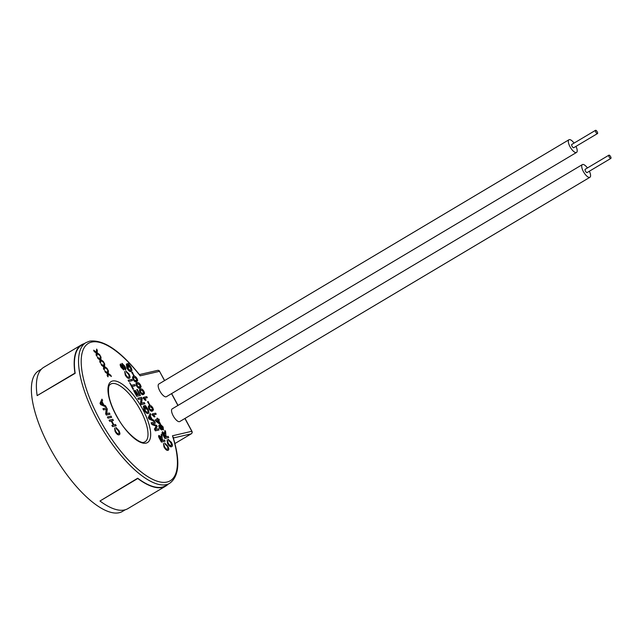 <?xml version="1.0" encoding="UTF-8"?>
<svg xmlns="http://www.w3.org/2000/svg" width="643" height="643" viewBox="0 0 643 643"><rect width="100%" height="100%" fill="white"/><g stroke="black" fill="none" stroke-linecap="round" stroke-linejoin="round"><path stroke-width="0.96" d="M84.257 343.635A82.232 30.269 59.2 0 0 81.565 344.793A82.232 30.269 59.2 0 0 74.942 373.117L75.167 373.31A81.854 30.133 -120.8 0 1 81.757 345.122L85.921 342.647A81.854 30.133 -120.8 0 0 99.512 424.251A81.854 30.133 -120.8 0 0 166.376 484.621A81.854 30.133 -120.8 0 0 169.688 483.295L165.524 485.778A81.854 30.133 -120.8 0 1 162.221 487.097A81.854 30.133 -120.8 0 1 137.69 478.215L137.763 478.505A82.232 30.269 59.2 0 0 162.398 487.426A82.232 30.269 59.2 0 0 165.725 486.1A82.232 30.269 59.2 0 0 168.024 484.292M137.69 478.215L99.962 501.018A82.232 30.269 59.2 0 0 124.605 509.931A82.232 30.269 59.2 0 0 127.925 508.613L165.725 486.1M608.993 155.14A1.889 0.699 59.2 0 0 608.913 155.172A1.889 0.699 59.2 0 0 609.226 157.053A1.889 0.699 59.2 0 0 610.77 158.451A1.889 0.699 59.2 0 0 610.85 158.419A1.889 0.699 59.2 0 0 610.537 156.53A1.889 0.699 59.2 0 0 608.993 155.14M585.251 169.278A1.889 0.699 59.2 0 0 585.178 169.302A1.889 0.699 59.2 0 0 585.492 171.191A1.889 0.699 59.2 0 0 587.035 172.589A1.889 0.699 59.2 0 0 587.115 172.557A1.889 0.699 59.2 0 0 587.18 172.501M595.611 130.288A1.889 0.699 59.2 0 0 595.531 130.32A1.889 0.699 59.2 0 0 595.852 132.209A1.889 0.699 59.2 0 0 597.395 133.607A1.889 0.699 59.2 0 0 597.468 133.575A1.889 0.699 59.2 0 0 597.154 131.686A1.889 0.699 59.2 0 0 595.611 130.288M571.876 144.426A1.889 0.699 59.2 0 0 571.796 144.458A1.889 0.699 59.2 0 0 572.109 146.347A1.889 0.699 59.2 0 0 573.66 147.737A1.889 0.699 59.2 0 0 573.733 147.713A1.889 0.699 59.2 0 0 573.797 147.657M574.054 143.116A7.378 2.717 59.2 0 0 569.288 139.619A7.378 2.717 59.2 0 0 568.991 139.74A7.378 2.717 59.2 0 0 570.212 147.102A7.378 2.717 59.2 0 0 576.249 152.544A7.378 2.717 59.2 0 0 576.546 152.423A7.378 2.717 59.2 0 0 575.991 146.363M568.991 139.74L158.821 384.024A7.378 2.717 59.2 0 0 160.043 391.378A7.378 2.717 59.2 0 0 166.079 396.819A7.378 2.717 59.2 0 0 166.376 396.707L576.546 152.423M587.437 167.96A7.378 2.717 59.2 0 0 582.671 164.471A7.378 2.717 59.2 0 0 582.365 164.592A7.378 2.717 59.2 0 0 583.595 171.946A7.378 2.717 59.2 0 0 589.623 177.396A7.378 2.717 59.2 0 0 589.92 177.275A7.378 2.717 59.2 0 0 589.374 171.215M582.365 164.592L172.203 408.868A7.378 2.717 59.2 0 0 173.425 416.23A7.378 2.717 59.2 0 0 179.453 421.671A7.378 2.717 59.2 0 0 179.751 421.551L589.92 177.275M139.451 374.66L139.619 374.861C120.209 350.644 103.563 339.4 89.69 341.144L85.921 342.647M41.474 369.114L38.749 370.738A81.854 30.133 59.2 0 0 52.34 452.35A81.854 30.133 59.2 0 0 119.212 512.712A81.854 30.133 59.2 0 0 122.516 511.394L125.24 509.77M75.167 373.31L37.149 395.622A82.232 30.269 59.2 0 1 43.772 367.306L81.565 344.793M100.292 355.844L97.093 353.489L96.9 356.198L96.217 354.936L96.418 352.991L94.352 351.464L93.661 350.178L96.41 352.211L96.635 349.061L97.318 350.331L97.149 352.75L99.601 354.558L100.292 355.844L97.077 353.682M96.9 356.198L96.072 355.024L96.273 353.079L94.2 351.552L93.661 350.178M96.177 353.537L96.394 353.007L96.177 353.537M96.273 352.107L96.635 349.061M103.997 362.724L100.798 360.369L100.605 363.086L99.922 361.816L100.123 359.871L98.057 358.344L97.366 357.066L100.115 359.091L100.34 355.941L101.023 357.211L100.855 359.63L103.306 361.446L103.997 362.724L100.782 360.562M100.605 363.086L99.769 361.905L99.978 359.959L97.905 358.432L97.366 357.066M99.882 360.418L100.099 359.887L99.882 360.418M99.978 358.987L100.34 355.941M107.703 369.604L104.504 367.249L104.311 369.966L103.627 368.696L103.828 366.751L101.763 365.224L101.072 363.946L103.82 365.971L104.045 362.821L104.729 364.091L104.56 366.518L107.011 368.326L107.703 369.604L104.487 367.442M104.311 369.966L103.475 368.785L103.676 366.84L101.61 365.32L101.072 363.946M103.684 365.875L104.045 362.821M111.408 376.485L108.209 374.13L108.016 376.846L107.333 375.576L107.534 373.631L105.468 372.112L104.777 370.826L107.526 372.852L107.751 369.701L108.434 370.971L108.265 373.398L110.717 375.207L111.408 376.485L108.193 374.322M108.016 376.846L107.18 375.665L107.381 373.72L105.315 372.201L104.777 370.826M107.389 372.755L107.751 369.701M106.183 407.035L100.718 404.656L100.011 403.338L101.932 399.142L102.599 400.38L102.02 401.578L103.917 405.106L105.516 405.797L106.183 407.035L100.871 404.568L100.163 403.249L101.932 399.142M109.881 414.277L106.344 415.097L105.677 413.859L106.175 409.278L103.539 409.896L102.912 408.723L106.601 407.815L107.26 409.044L106.762 413.626L109.398 413.015L109.881 414.277M111.536 417.355L108 418.175L107.373 417.01L111.062 416.093L111.536 417.355M113.401 420.45L111.729 420.844L113.899 424.878L115.579 424.484L116.053 425.746L112.517 426.566L111.89 425.393L113.489 424.967L111.319 420.932L109.712 421.358L109.085 420.192L112.774 419.284L113.401 420.45L111.753 420.892M113.313 425.007L111.167 421.028M118.32 433.704C119.196 433.607 119.22 432.643 118.368 430.802L116.238 428.688L115.877 427.402L118.875 430.513C120.145 433.077 120.225 434.499 119.1 434.781L118.947 434.869C117.83 435.062 116.552 433.929 115.105 431.469L114.567 427.949L115.692 431.34C116.761 433.101 117.685 433.864 118.465 433.607L118.754 433.503M125.385 369.87L124.557 368.817L124.212 366.365L122.572 364.613M123.118 368.736L122.074 363.359L124.742 366.124C125.859 368.19 126.06 369.444 125.337 369.894L124.356 366.277L122.725 364.525L123.777 369.894L121.109 367.338C120.145 365.578 119.944 364.477 120.498 364.018L121.648 367.105L123.118 368.736L121.84 365.087L121.921 363.456M128.447 377.232C129.331 377.136 129.347 376.171 128.504 374.33L125.851 371.019L129.002 374.041C130.272 376.605 130.352 378.028 129.227 378.309L129.074 378.397C127.957 378.59 126.679 377.457 125.232 374.998L124.694 371.477L125.827 374.869C126.896 376.629 127.82 377.393 128.6 377.136L128.881 377.031M132.305 380.632L128.761 381.46L128.134 380.286L131.823 379.378L132.305 380.632M135.255 385.744L132.128 386.475L133.551 389.128L133.149 389.224L129.661 382.746L131.493 385.31L134.628 384.578L135.255 385.744L132.153 386.523M133.551 389.128L132.997 389.312L129.661 382.746M135.44 390.365L138.197 394.625L139.418 394.336L136.79 389.449L137.2 389.361L140.455 395.413L136.766 396.321L133.623 390.486L134.186 390.301L136.702 394.971L137.787 394.714L135.44 390.365L137.61 394.754M139.242 394.376L136.79 389.449M144.763 403.78L141.227 404.608L140.56 403.37L141.066 398.789L138.43 399.399L137.795 398.234L141.484 397.326L142.151 398.556L141.645 403.137L144.289 402.526L144.763 403.78M147.552 412.284C148.412 412.083 148.348 410.99 147.368 408.996L145.728 406.73L145.053 406.89L146.258 409.117L145.696 409.302L144.016 405.813L145.326 405.508L147.721 408.803C149.088 411.48 149.248 413.023 148.195 413.441L148.043 413.537C146.837 413.69 145.487 412.452 143.992 409.832L143.365 406.119L144.562 409.663L146.676 412.139L147.818 412.179M147.4 412.372C148.26 412.171 148.203 411.078 147.215 409.085L145.575 406.818L145.085 406.939M154.449 421.39L148.991 419.019L148.276 417.701L150.197 413.497L150.864 414.735L150.285 415.933L152.182 419.461L153.781 420.152L154.449 421.39L149.136 418.923L148.429 417.604L150.197 413.497M155.381 423.126L152.391 423.817L156.571 425.336L157.23 426.558L155.421 429.452L158.411 428.752L158.885 430.014L155.349 430.834L154.408 429.074L156.209 426.156L151.997 424.613L151.065 422.869L154.754 421.961L155.381 423.126L152.479 423.858M165.098 441.178L161.562 441.998L159.625 438.405C158.676 436.75 158.499 435.745 159.086 435.407L161.216 437.385L161.305 434.129L162.028 435.464L162.237 439.185L162.888 440.375L164.471 440.013L165.098 441.178L161.409 442.087L159.48 438.494C158.532 436.838 158.347 435.841 158.934 435.496M161.071 437.473L161.305 434.129M167.212 449.224C168.096 449.135 168.112 448.171 167.268 446.33L164.616 443.019L167.767 446.033C169.045 448.605 169.117 450.02 167.992 450.301L167.839 450.389C166.73 450.59 165.444 449.457 163.997 446.989L163.459 443.469L164.592 446.861C165.661 448.629 166.585 449.385 167.365 449.135L167.646 449.023M130.553 370.272C131.413 370.071 131.349 368.978 130.368 366.984L128.729 364.718L128.053 364.878L129.259 367.105L128.544 367.378L127.017 363.801L128.327 363.496L130.722 366.791C132.088 369.468 132.249 371.011 131.196 371.429L130.899 371.614C129.693 371.767 128.335 370.537 126.84 367.909L126.366 364.107L127.563 367.651L129.677 370.127L130.818 370.167M130.248 370.448C131.116 370.255 131.051 369.162 130.063 367.169L128.11 364.975M133.776 375.48L131.711 372.498L132.418 372.225L133.776 375.48M137.015 381.524L136.388 381.805C135.544 382.288 134.475 381.548 133.165 379.571C132.289 377.489 132.41 376.468 133.535 376.493M133.832 376.316C134.676 375.834 135.753 376.581 137.055 378.558L137.706 380.487L136.694 381.629C135.85 382.111 134.773 381.363 133.471 379.386C132.595 377.312 132.715 376.292 133.832 376.316L133.189 376.605M140.447 387.89L139.82 388.179C138.976 388.661 137.899 387.914 136.597 385.937C135.721 383.863 135.842 382.842 136.967 382.866M137.264 382.689C138.108 382.199 139.185 382.947 140.487 384.924L141.138 386.853L140.126 387.994C139.282 388.485 138.205 387.737 136.903 385.76C136.027 383.686 136.147 382.657 137.264 382.689L136.621 382.979M143.879 394.263L143.252 394.545C142.408 395.035 141.331 394.288 140.029 392.31C139.153 390.237 139.274 389.216 140.391 389.24M140.696 389.055C141.54 388.573 142.617 389.32 143.919 391.298L144.571 393.227L143.558 394.368C142.706 394.85 141.637 394.111 140.335 392.134C139.459 390.052 139.579 389.031 140.696 389.055L140.053 389.345M147.303 397.679L144.546 398.322L146.098 400.107L143.188 397.438L146.733 396.618L147.303 397.679L144.635 398.411M146.098 400.107L145.374 400.388L143.26 398.306L143.188 397.438M149.554 404.793L147.488 401.811L148.203 401.529L149.554 404.793M152.801 410.829L152.174 411.11C151.33 411.6 150.253 410.853 148.951 408.876C148.075 406.802 148.195 405.781 149.313 405.805M149.618 405.62C150.462 405.138 151.531 405.886 152.833 407.863L153.492 409.792L152.471 410.933C151.627 411.416 150.558 410.676 149.248 408.699C148.372 406.617 148.493 405.596 149.618 405.62L148.967 405.91M156.217 414.245L153.46 414.888L155.011 416.672L152.11 414.004L155.646 413.184L156.217 414.245L153.556 414.976M155.011 416.672L154.296 416.953L152.174 414.872L152.11 414.004M159.368 420.088L158.499 420.289L160.445 423.898L155.702 420.578L155.301 419.831L157.479 419.332L156.908 418.263L157.358 418.159L157.929 419.22L158.797 419.027L159.368 420.088L158.556 420.385M160.445 423.898L159.689 424.179L155.397 420.755L155.301 419.831M157.125 419.413L156.908 418.263M163.41 429.918L161.956 429.395M161.562 430.014L159.247 428.005L158.781 425.489L160.541 426.333L160.621 424.573L163.129 426.976L163.467 429.886L161.723 428.519L161.69 429.934L159.552 427.82L159.191 425.264M159.994 425.666L160.324 424.75M168.739 437.497L164.905 438.502L162.968 434.909C162.02 433.253 161.835 432.249 162.422 431.911L164.865 433.704L164.946 430.448L165.669 431.791L165.878 435.504L166.529 436.701L168.112 436.332L168.739 437.497L165.203 438.325L163.266 434.724C162.317 433.069 162.14 432.072 162.727 431.726M164.383 433.197L164.946 430.448M170.7 445.639C171.585 445.543 171.601 444.578 170.757 442.746L168.104 439.426L171.408 442.36C172.686 444.924 172.758 446.346 171.633 446.628L171.335 446.805C170.218 447.006 168.932 445.872 167.493 443.405L167.1 439.796L168.233 443.188C169.302 444.948 170.226 445.712 171.006 445.454L171.287 445.35M171.753 446.588L171.335 446.805M169.688 483.295C179.26 476.254 180.37 460.806 173.023 436.943L173.28 437.312M137.763 478.505L99.962 501.018M74.942 373.117L37.149 395.622M171.006 445.454C171.89 445.366 171.906 444.401 171.062 442.561L170.757 442.746M171.062 442.561L168.619 440.624M171.601 446.7L171.633 446.628C170.516 446.821 169.238 445.687 167.791 443.22L167.493 443.405M167.791 443.22L167.1 439.796M168.924 440.447L168.41 439.249M163.234 432.972L164.986 437.055L166.119 436.798L163.29 432.924M165.765 436.878L163.065 433.077M160.195 424.806L160.621 424.573M161.128 428.873L160.943 427.474L159.769 426.325L159.954 427.716L161.2 428.841M162.888 428.825L162.711 427.065L161.184 425.634L161.369 427.41L162.984 428.785M160.822 429.058L160.646 427.651L159.472 426.502M162.583 429.002L162.414 427.241L160.887 425.819M159.287 422.692L158.049 420.393L156.779 420.683L159.287 422.692M158.588 422.13L157.744 420.57L156.884 420.771M152.656 410.925L152.174 411.11M151.901 409.872C152.737 409.969 152.913 409.334 152.423 407.959L150.189 406.689C149.345 406.585 149.176 407.228 149.666 408.61L150.502 409.655L152.431 409.671M151.595 410.049C152.431 410.154 152.608 409.519 152.126 408.136L150.189 406.689L149.658 406.882M149.859 404.608L149.152 404.889M149.449 404.704L147.794 401.626M143.735 394.36L143.252 394.545M142.979 393.307C143.815 393.403 143.992 392.769 143.51 391.394L141.267 390.124C140.431 390.02 140.254 390.663 140.745 392.045L141.581 393.09L143.51 393.106M142.682 393.484C143.518 393.588 143.686 392.953 143.204 391.571L141.267 390.124L140.737 390.317M140.311 387.994L139.82 388.179M139.555 386.933C140.383 387.038 140.56 386.395 140.078 385.02L137.835 383.75C136.999 383.654 136.822 384.289 137.313 385.671L138.149 386.724L140.078 386.74M139.25 387.118C140.086 387.215 140.262 386.58 139.772 385.197L137.835 383.75L137.313 383.943M136.879 381.62L136.388 381.805M136.123 380.568C136.959 380.664 137.128 380.029 136.646 378.647L134.403 377.377C133.567 377.28 133.398 377.923 133.889 379.306L134.725 380.351L136.646 380.367M135.818 380.744C136.654 380.841 136.83 380.206 136.34 378.831L134.403 377.377L133.881 377.578M134.082 375.303L133.366 375.576M133.672 375.399L132.016 372.321M131.148 371.517L131.196 371.429C129.99 371.59 128.64 370.352 127.145 367.724L126.84 367.909M127.145 367.724L126.366 364.107M129.259 367.105L128.544 367.378M128.849 367.201L127.017 363.801M167.365 449.135C168.249 449.047 168.265 448.083 167.421 446.242L167.268 446.33M167.421 446.242L165.13 444.209M168.112 450.285L167.992 450.301C166.875 450.502 165.597 449.369 164.15 446.901L163.997 446.989M164.15 446.901L163.459 443.469M165.283 444.12L164.769 442.931M159.593 436.653L161.345 440.736L162.478 440.471L159.649 436.605M162.301 440.511L159.577 436.661M159.038 429.918L155.502 430.746L154.553 428.985L156.362 426.068L151.997 424.613M152.15 424.525L151.218 422.781M150.149 418.585L151.587 419.204L150.06 416.375L149.192 418.175L150.149 418.585M151.322 419.091L149.972 416.576M148.292 413.433L148.195 413.441C146.99 413.602 145.639 412.364 144.145 409.736L143.992 409.832M144.145 409.736L143.365 406.119M146.258 409.117L145.696 409.302M145.848 409.213L144.016 405.813M144.916 403.691L141.38 404.511L140.713 403.282L141.219 398.7L138.43 399.399M138.575 399.311L137.948 398.146M140.455 395.413L136.766 396.321M136.919 396.233L133.776 390.389M132.45 380.543L128.761 381.46M128.913 381.363L128.287 380.198M128.6 377.136C129.476 377.047 129.5 376.083 128.648 374.242L128.504 374.33M128.648 374.242L126.366 372.217M129.347 378.293L129.227 378.309C128.11 378.502 126.832 377.369 125.385 374.909L125.232 374.998M125.385 374.909L124.694 371.477M126.518 372.128L126.004 370.931M123.729 369.942L121.109 367.338M121.262 367.241C120.297 365.489 120.096 364.388 120.651 363.93M118.465 433.607C119.349 433.519 119.365 432.554 118.521 430.714L118.368 430.802M118.521 430.714L116.238 428.688M119.22 434.764L119.1 434.781C117.982 434.973 116.704 433.84 115.258 431.373L115.105 431.469M115.258 431.373L114.567 427.949M116.383 428.6L115.877 427.402M111.319 420.932L109.712 421.358M109.865 421.269L109.238 420.104M116.206 425.65L112.517 426.566M112.67 426.478L112.035 425.304M111.689 417.267L108 418.175M108.153 418.087L107.526 416.921M110.033 414.188L106.489 415.008L105.83 413.77L106.328 409.189L103.539 409.896M103.692 409.8L103.065 408.635M101.883 404.23L103.322 404.849L101.795 402.02L100.927 403.812L101.883 404.23M103.057 404.736L101.698 402.221M146.041 443.131A35.486 13.061 -120.8 0 1 116.045 415.153A35.486 13.061 -120.8 0 1 112.589 381.01A35.486 13.061 -120.8 0 1 142.577 408.988A35.486 13.061 -120.8 0 1 146.041 443.131M111.97 383.566A33.597 12.37 59.2 0 0 110.612 384.112C110.427 385.117 107.686 383.14 108.739 394.963C109.961 401.996 113.031 409.768 117.966 418.28C126.567 434.097 141.179 444.474 144.096 442.191L144.988 441.837A33.597 12.37 59.2 0 0 139.41 408.345A33.597 12.37 59.2 0 0 111.97 383.566M164.52 380.624L159.512 371.324L140.182 375.817A79.965 29.433 59.2 0 0 91.627 342.084A79.965 29.433 59.2 0 0 99.424 419.019A79.965 29.433 59.2 0 0 167.003 482.057A79.965 29.433 59.2 0 0 172.469 435.777L191.799 431.292L184.903 418.48M177.902 405.476L171.528 393.637M191.341 433.736A1.889 0.699 59.2 0 1 191.252 433.816A1.889 1.889 0 0 0 191.952 431.292L191.799 431.292A1.889 1.744 -103.1 0 1 191.18 433.848A1.889 0.699 59.2 0 0 191.252 433.816L174.912 443.549L191.18 433.848L173.353 437.987M164.632 380.56L159.512 371.324A1.889 1.744 -103.1 0 0 157.567 370.384L139.41 374.596M608.913 155.172L585.178 169.302M595.531 130.32L571.796 144.458M191.952 431.292L185.023 418.416M178.015 405.403L171.641 393.564M159.665 371.324A1.889 1.889 0 0 0 157.567 370.384M597.468 133.575L573.733 147.713M610.85 158.419L587.115 172.557"/></g></svg>
